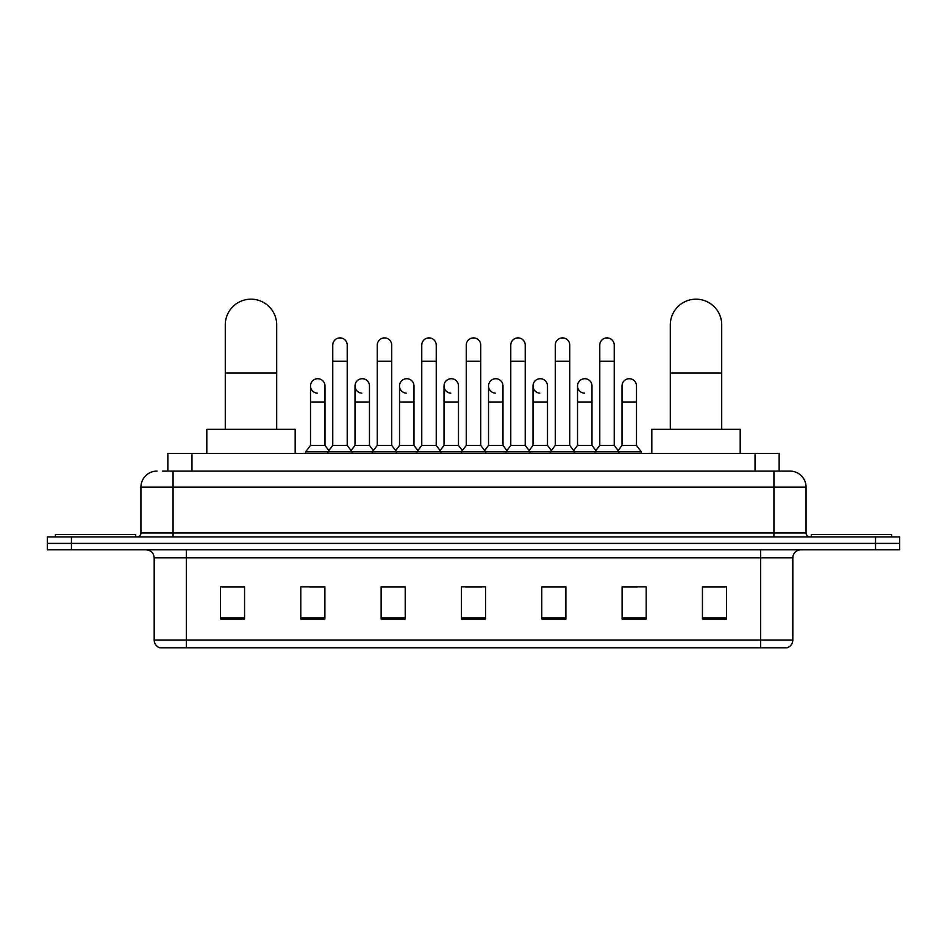 <?xml version="1.0" encoding="UTF-8"?>
<svg xmlns="http://www.w3.org/2000/svg" width="947" height="947" viewBox="0 0 947 947"><rect width="100%" height="100%" fill="white"/><g stroke="black" fill="none" stroke-linecap="round" stroke-linejoin="round"><path stroke-width="1.42" d="M167.856 471.085L167.856 453.412L779.144 453.412L779.144 471.085M162.991 471.085L789.999 471.085A16.063 16.063 0 0 1 806.063 487.16L806.063 532.948C806.276 535.363 807.625 536.7 810.087 536.961M162.624 471.085L173.064 471.085L173.064 487.16L140.937 487.16L140.937 532.948A4.013 4.013 0 0 1 136.913 536.961M157.001 471.085A16.063 16.063 0 0 0 140.937 487.16M71.451 536.961L47.35 536.961L47.35 543.389L71.451 543.389L47.35 543.389L47.35 549.816L71.451 549.816L71.451 543.389L875.549 543.389L71.451 543.389L71.451 536.961L875.549 536.961L875.549 543.389L899.65 543.389L875.549 543.389L875.549 549.816L71.451 549.816M875.549 549.816L899.65 549.816L899.65 536.961L875.549 536.961M806.063 487.16L773.936 487.16L773.936 471.085L789.999 471.085M792.817 640.101C792.592 643.948 790.662 646.529 787.028 647.819L760.678 647.819L760.678 640.101L792.817 640.101L792.817 557.842A8.038 8.038 0 0 1 800.842 549.816M760.678 647.819L159.972 647.819A8.038 8.038 0 0 1 154.183 640.101L154.183 557.842C153.71 552.965 151.035 550.29 146.158 549.816M726.538 618.971L726.538 586.844L702.437 586.844L702.437 618.971L726.538 618.971M646.209 618.971L646.209 586.844L622.108 586.844L622.108 618.971L646.209 618.971M565.88 618.971L565.88 586.844L541.779 586.844L541.779 618.971L565.88 618.971M244.563 618.971L244.563 586.844L220.462 586.844L220.462 618.971L244.563 618.971M324.892 618.971L324.892 586.844L300.791 586.844L300.791 618.971L324.892 618.971M405.221 618.971L405.221 586.844L381.12 586.844L381.12 618.971L405.221 618.971M485.551 618.971L485.551 586.844L461.449 586.844L461.449 618.971L485.551 618.971M622.108 587.01L637.295 587.01M702.437 587.01L724.928 587.01M398.711 587.01L392.532 587.01M309.705 587.01L324.892 587.01M222.072 587.01L244.563 587.01M554.469 587.01L548.289 587.01M465.462 587.01L481.538 587.01M405.221 587.01L381.12 587.01M565.88 587.01L541.779 587.01M135.717 536.961L135.717 534.546L55.388 534.546L55.388 536.961M225.279 429.322L225.279 324.892A25.711 25.711 0 0 1 250.991 299.181A25.711 25.711 0 0 1 276.69 324.892A25.711 25.711 0 0 0 250.991 299.181M276.69 429.322L276.69 324.892M295.168 453.412L295.168 429.322L206.801 429.322L206.801 453.412M670.31 429.322L670.31 324.892A25.711 25.711 0 0 1 696.009 299.181A25.711 25.711 0 0 1 721.721 324.892A25.711 25.711 0 0 0 696.009 299.181M721.721 429.322L721.721 324.892M740.199 453.412L740.199 429.322L651.832 429.322L651.832 453.412M891.612 536.961L891.612 534.546L811.283 534.546L811.283 536.961M332.764 361.198L347.218 361.198L347.218 445.386L332.764 445.386L332.764 345.134A7.233 7.233 0 0 1 340.447 337.913A7.233 7.233 0 0 1 347.218 345.134A7.233 7.233 0 0 0 340.447 337.913M332.764 445.386L327.946 451.814L327.946 453.412M347.218 445.386L352.035 451.814L305.692 451.814L305.692 453.412M377.261 445.386L377.261 361.198L391.727 361.198L391.727 445.386L377.261 445.386L372.443 451.814L352.035 451.814L352.035 453.412M377.261 361.198L377.261 345.134A7.233 7.233 0 0 1 384.944 337.913A7.233 7.233 0 0 1 391.727 345.134A7.233 7.233 0 0 0 384.944 337.913M391.727 445.386L396.544 451.814L372.443 451.814L372.443 453.412M421.77 445.386L421.77 361.198L436.224 361.198L436.224 445.386L421.77 445.386L416.952 451.814L396.544 451.814L396.544 453.412M421.77 361.198L421.77 345.134A7.233 7.233 0 0 1 429.453 337.913A7.233 7.233 0 0 1 436.224 345.134A7.233 7.233 0 0 0 429.453 337.913M436.224 445.386L441.042 451.814L416.952 451.814L416.952 453.412M466.267 445.386L466.267 361.198L480.733 361.198L480.733 445.386L466.267 445.386L461.449 451.814L441.042 451.814L441.042 453.412M466.267 361.198L466.267 345.134A7.233 7.233 0 0 1 473.95 337.913A7.233 7.233 0 0 1 480.733 345.134A7.233 7.233 0 0 0 473.95 337.913M480.733 445.386L485.551 451.814L461.449 451.814L461.449 453.412M510.776 445.386L510.776 361.198L525.23 361.198L525.23 445.386L510.776 445.386L505.958 451.814L485.551 451.814L485.551 453.412M510.776 361.198L510.776 345.134A7.233 7.233 0 0 1 518.459 337.913A7.233 7.233 0 0 1 525.23 345.134A7.233 7.233 0 0 0 518.459 337.913M525.23 445.386L530.048 451.814L505.958 451.814L505.958 453.412M555.273 445.386L555.273 361.198L569.739 361.198L569.739 445.386L555.273 445.386L550.456 451.814L530.048 451.814L530.048 453.412M555.273 361.198L555.273 345.134A7.233 7.233 0 0 1 562.956 337.913A7.233 7.233 0 0 1 569.739 345.134A7.233 7.233 0 0 0 562.956 337.913M569.739 445.386L574.557 451.814L550.456 451.814L550.456 453.412M599.782 445.386L599.782 361.198L614.236 361.198L614.236 445.386L599.782 445.386L594.965 451.814L574.557 451.814L574.557 453.412M599.782 361.198L599.782 345.134A7.233 7.233 0 0 1 607.465 337.913A7.233 7.233 0 0 1 614.236 345.134A7.233 7.233 0 0 0 607.465 337.913M614.236 445.386L619.054 451.814L594.965 451.814L594.965 453.412M636.491 445.386L636.491 402.002L622.025 402.002L622.025 445.386L636.491 445.386L641.308 451.814L619.054 451.814L619.054 453.412M317.281 393.159A7.233 7.233 0 0 1 310.509 385.938A7.233 7.233 0 0 1 318.192 378.729A7.233 7.233 0 0 1 324.975 385.938L324.975 402.002L310.509 402.002L310.509 385.938M324.975 402.002L324.975 445.386L310.509 445.386L310.509 402.002M310.509 445.386L305.692 451.814M324.975 445.386L328.869 450.583M361.79 393.159A7.233 7.233 0 0 1 355.018 385.938A7.233 7.233 0 0 1 362.701 378.729A7.233 7.233 0 0 1 369.472 385.938L369.472 402.002L355.018 402.002L355.018 385.938M369.472 402.002L369.472 445.386L355.018 445.386L355.018 402.002M355.018 445.386L351.112 450.583M369.472 445.386L373.367 450.583M406.287 393.159A7.233 7.233 0 0 1 399.516 385.938A7.233 7.233 0 0 1 407.198 378.729A7.233 7.233 0 0 1 413.981 385.938L413.981 402.002L399.516 402.002L399.516 385.938M413.981 402.002L413.981 445.386L399.516 445.386L399.516 402.002M399.516 445.386L395.621 450.583M413.981 445.386L417.876 450.583M450.796 393.159A7.233 7.233 0 0 1 444.025 385.938A7.233 7.233 0 0 1 451.707 378.729A7.233 7.233 0 0 1 458.478 385.938L458.478 402.002L444.025 402.002L444.025 385.938M458.478 402.002L458.478 445.386L444.025 445.386L444.025 402.002M444.025 445.386L440.118 450.583M458.478 445.386L462.373 450.583M495.293 393.159A7.233 7.233 0 0 1 488.522 385.938A7.233 7.233 0 0 1 496.204 378.729A7.233 7.233 0 0 1 502.975 385.938L502.975 402.002L488.522 402.002L488.522 385.938M502.975 402.002L502.975 445.386L488.522 445.386L488.522 402.002M488.522 445.386L484.627 450.583M502.975 445.386L506.882 450.583M539.802 393.159A7.233 7.233 0 0 1 533.019 385.938A7.233 7.233 0 0 1 540.713 378.729A7.233 7.233 0 0 1 547.484 385.938L547.484 402.002L533.019 402.002L533.019 385.938M547.484 402.002L547.484 445.386L533.019 445.386L533.019 402.002M533.019 445.386L529.124 450.583M547.484 445.386L551.379 450.583M584.299 393.159A7.233 7.233 0 0 1 577.528 385.938A7.233 7.233 0 0 1 585.21 378.729A7.233 7.233 0 0 1 591.982 385.938L591.982 402.002L577.528 402.002L577.528 385.938M591.982 402.002L591.982 445.386L577.528 445.386L577.528 402.002M577.528 445.386L573.633 450.583M591.982 445.386L595.888 450.583M622.025 402.002L622.025 385.938A7.233 7.233 0 0 1 629.719 378.729A7.233 7.233 0 0 1 636.491 385.938L636.491 402.002M622.025 445.386L618.131 450.583M641.308 451.814L641.308 453.412M191.957 471.085L191.957 453.412M755.043 471.085L755.043 453.412M173.064 536.961L173.064 532.948L806.063 532.948M140.937 532.948L173.064 532.948L173.064 487.16L773.936 487.16L773.936 536.961M760.678 549.816L760.678 557.842L154.183 557.842M792.817 557.842L760.678 557.842L760.678 640.101L186.322 640.101L186.322 647.819M154.183 640.101L186.322 640.101L186.322 549.816M485.551 617.858L461.449 617.858M405.221 617.858L381.12 617.858M324.892 617.858L300.791 617.858M244.563 617.858L220.462 617.858M565.88 617.858L541.779 617.858M646.209 617.858L622.108 617.858M726.538 617.858L702.437 617.858M225.279 373.082L276.69 373.082M670.31 373.082L721.721 373.082M347.218 361.198L347.218 345.134M391.727 361.198L391.727 345.134M436.224 361.198L436.224 345.134M480.733 361.198L480.733 345.134M525.23 361.198L525.23 345.134M569.739 361.198L569.739 345.134M614.236 361.198L614.236 345.134"/></g></svg>
